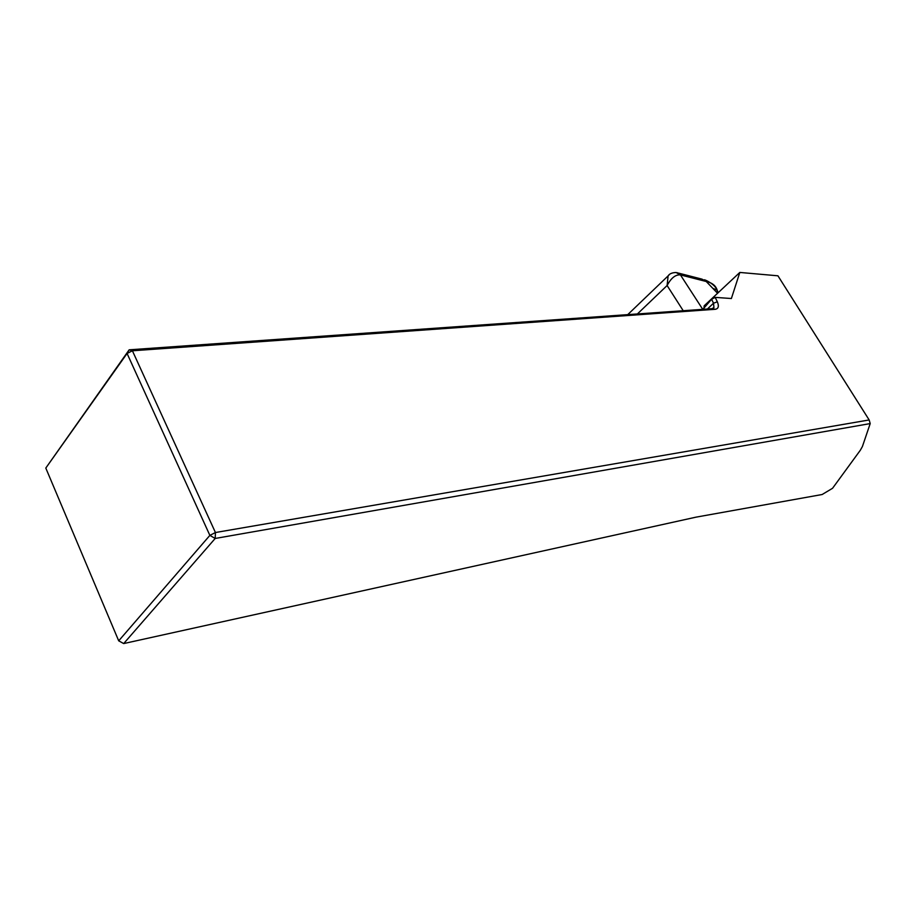 <?xml version="1.0" encoding="UTF-8"?>
<svg xmlns="http://www.w3.org/2000/svg" width="916" height="916" viewBox="0 0 916 916"><rect width="100%" height="100%" fill="white"/><g stroke="black" fill="none" stroke-linecap="round" stroke-linejoin="round"><path stroke-width="1.37" d="M703.969 308.062L704.152 305.83L739.819 272.441L777.936 275.808L869.158 419.952L215.432 532.528L209.867 535.391L127.072 353.462L45.8 468.065L118.702 640.834L209.867 535.391L215.191 538.459L215.432 532.528L132.408 350.782L129.156 349.82L712.007 308.692L713.942 307.536L713.507 303.23L711.606 299.223L702.87 309.333M711.606 299.223L715.213 297.379L731.38 298.524L739.819 272.441M715.213 297.379L717.32 301.788C719.163 306.207 718.487 308.715 715.282 309.287L132.408 350.782L127.072 353.462L129.156 349.82L45.8 468.065M695.977 517.162L822.144 494.514L832.552 488.285L860.33 450.237L862.414 446.516L870.2 423.581L215.191 538.459L123.694 643.57L695.977 517.162M870.2 423.581L869.158 419.952M123.694 643.57L118.702 640.834L123.694 643.57M718.11 292.754L717.136 290.04C715.728 285.597 712.098 282.746 706.236 281.498L702 279.14L678.309 273.06M717.136 290.04L712.888 288.414M717.56 293.269L706.236 281.498L680.405 274.903C675.504 274.491 671.073 278.029 667.111 285.529L668.107 275.899L669.321 274.651M627.735 314.635L668.107 275.899C669.424 273.769 672.081 272.636 676.077 272.499L680.405 274.903L677.21 272.659M717.32 301.788L713.507 303.23L707.415 309.013M715.282 309.287L712.007 308.692M683.222 310.719L667.111 285.529L637.387 313.948M680.439 274.914L702.744 309.345M712.992 308.44L713.942 307.536M717.972 292.891L716.85 289.811C714.927 284.212 705.091 279.666 704.324 279.792"/></g></svg>
